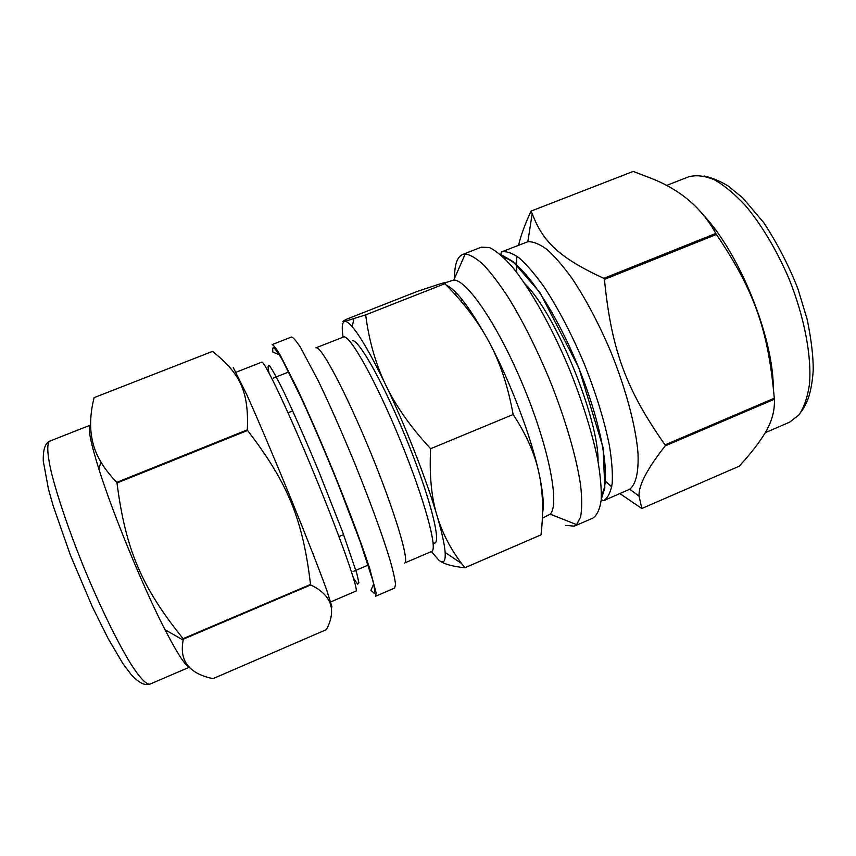 <?xml version="1.0" encoding="UTF-8"?>
<svg xmlns="http://www.w3.org/2000/svg" width="856" height="856" viewBox="0 0 856 856"><rect width="100%" height="100%" fill="white"/><g stroke="black" fill="none" stroke-linecap="round" stroke-linejoin="round"><path stroke-width="1.28" d="M212.523 351.388L212.523 351.388C239.509 372.949 249.085 390.614 247.298 429.83L116.758 482.356C109.921 475.208 104.635 468.414 100.89 461.951C90.051 444.071 87.783 422.629 94.107 397.633L212.523 351.388L94.128 397.623M247.566 430.45C288.226 483.373 302.831 519.795 310.525 584.434L183.109 638.672C141.743 587.237 125.629 549.991 116.994 482.987L247.566 430.45L247.298 429.83M310.728 584.937C331.582 595.091 336.804 609.996 326.382 629.631L213.058 678.637C189.069 673.683 179.118 660.832 183.184 640.095L183.355 639.165L310.728 584.937L310.525 584.434M272.176 344.583L291.5 336.997C293.33 337.531 296.358 341.052 300.574 347.547L318.09 380.492C329.121 403.411 340.827 429.787 353.196 459.608C369.15 498.652 382.75 535.867 390.036 560.07C393.161 571.07 394.99 579.17 395.536 584.37L394.659 588.04L375.624 596.247L376.084 592.748L369.771 568.726C361.992 544.651 348.05 507.458 332.032 468.328C319.641 438.411 308.064 411.907 297.278 388.806L280.426 355.497C276.467 348.874 273.717 345.236 272.176 344.583M373.665 583.952L370.958 590.276L374.136 593.219C375.078 592.224 374.586 587.815 372.67 580.004L360.183 541.688L338.687 485.395C325.858 453.669 313.457 424.704 301.473 398.5L282.619 360.419C278.179 352.736 275.108 348.488 273.417 347.686C272.668 347.782 272.508 349.269 272.936 352.137L279.313 354.726M189.165 666.92C185.271 665.754 177.203 653.342 164.983 629.695C143.594 588.275 112.864 513.611 98.9 469.142C90.404 441.996 87.547 427.347 90.308 425.175M116.994 482.987L116.758 482.356M531.362 210.983L633.205 171.425L650.271 177.962C680.028 189.411 701.856 207.901 715.766 233.431L603.812 278.361C558.369 257.41 542.608 241.135 532.207 213.593L531.041 211.122C524.824 224.593 520.683 235.946 518.597 245.212M516.692 256.062L516.724 272.379M605.363 481.083L611.719 486.914M619.926 493.623L641.818 508.507L639.068 496.159C638.351 485.694 647.061 468.938 665.198 445.89L774.37 399.238C775.033 412.057 770.871 424.972 761.872 437.994C756.618 446.04 749.053 455.435 739.199 466.199L641.818 508.507M716.418 234.458C754.746 291.318 768.174 330.127 774.295 398.211L665.058 444.874C626.218 389.694 611.366 349.997 604.432 279.409L716.418 234.458L715.766 233.431M565.559 525.402L574.322 526.151L592.812 518.158C597.007 515.323 599.799 509.32 601.19 500.139C601.65 489.151 600.452 475.401 597.574 458.88C591.849 431.745 582.487 401.892 569.475 369.321C551.81 327.046 530.495 289.178 512.412 266.997C503.703 257.207 496.031 250.712 489.407 247.512L481.275 247.191L462.518 254.521C457.083 256.993 454.44 264.889 454.6 278.2M603.79 500.589L629.706 489.247C635.965 484.229 638.737 472.287 638.009 453.423C635.965 427.005 626.143 389.673 610.991 352.233C598.922 323.814 585.943 299.215 572.065 278.435C563.12 266.088 554.731 256.393 546.877 249.374C539.515 244.014 533.16 241.467 527.831 241.745L501.445 251.931C506.271 250.969 512.22 253.001 519.303 258.041C526.943 264.846 535.235 274.541 544.202 287.102C558.219 308.395 571.498 333.797 584.027 363.329C595.915 393.129 604.379 420.521 609.397 445.505C611.88 460.742 612.81 473.464 612.179 483.683C610.692 492.243 607.899 497.882 603.79 500.589C601.693 500.225 600.976 499.39 601.65 498.064L604.828 488.038L603.052 447.474L578.742 367.695L540.05 292.741L513.033 261.54L500.835 254.521L501.445 251.931M517.024 256.308L515.922 264.376M605.32 481.564L611.783 486.518M665.198 445.89L665.058 444.874M604.432 279.409L603.812 278.361M774.37 399.238L774.295 398.211M316.26 347.771C321.471 346.327 346.573 393.749 370.894 453.156C395.258 512.551 409.896 562.06 404.514 563.055L431.595 551.467C438.165 549.948 424.79 500.118 400.533 440.958C376.34 381.765 350.147 334.996 343.727 336.922L315.939 347.846M352.223 340.656C358.899 338.794 385.96 387.608 409.115 445.773C432.366 503.927 442.434 547.829 433.083 542.715M462.689 300.317L460.56 300.702M483.084 331.475C467.676 304.811 455.413 289.36 446.297 285.155M542.34 518.201L550.183 514.167C559.835 504.815 549.338 449.058 524.139 387.982C499.048 326.864 467.237 279.88 453.808 280.03L445.377 282.694M574.322 526.151L576.612 524.632L580.561 517.077C582.027 509.384 582.069 498.995 580.689 485.887C576.709 457.693 565.131 417.974 548.824 377.817C535.952 347.311 522.502 320.615 508.496 297.749C499.519 284.021 491.194 273.043 483.501 264.793C476.343 258.255 470.244 254.66 465.215 253.986L462.518 254.521M455.574 292.185L455.991 295.491M330.812 606.112L331.978 606.936L326.939 590.736C319.909 571.177 306.362 536.53 290.505 497.636C274.519 458.57 258.212 420.189 247.095 395.354L233.281 367.566M773.31 386.901C772.84 336.151 739.605 253.89 704.071 215.744M598.044 461.341C598.9 418.605 555.683 313.606 524.985 283.86M715.445 229.761L713.594 229.59M710.191 222.956L709.613 223.266M542.511 513.397C544.213 505.094 542.971 491.365 538.777 472.212C530.816 435.918 510.518 382.354 489.557 342.882C500.257 362.901 508.111 386.773 513.14 414.507C526.226 434.409 534.775 453.648 538.777 472.212C542.939 490.83 543.688 511.706 541.013 534.85L464.829 567.774L461.534 563.462C450.17 548.322 441.964 532.293 436.935 515.355C431.381 497.133 429.284 474.92 430.622 448.715C410.473 426.877 395.483 405.584 385.66 384.825C375.666 364.057 369.011 340.731 365.673 314.869L344.647 321.46C341.897 322.049 342.454 321.332 346.316 319.309L417.033 291.511L440.69 283.678C445.313 282.341 446.704 282.352 444.874 283.7L365.673 314.869M444.874 283.7C464.07 303.003 478.964 322.723 489.557 342.882M430.622 448.715L513.14 414.507M439.182 560.413C443.462 563.911 452.011 566.362 464.829 567.774M431.381 551.553L438.786 560.102C443.547 564.04 445.666 561.504 445.152 552.484C444.585 544.491 441.846 532.111 436.935 515.355C426.47 479.595 405.273 425.507 385.66 384.825C371.558 355.721 360.419 336.365 352.244 326.746C348.863 322.851 346.327 321.086 344.647 321.46C342.1 322.241 341.587 327.463 343.106 337.104M353.496 578.175L357.68 584.188L358.889 582.754L356.813 573.434L342.86 532.593L319.16 472.351C305.87 440.273 292.87 410.784 282.897 389.983C276.895 377.903 272.486 369.899 269.661 365.972C267.832 364.485 267.628 366.839 269.051 373.023M330.737 601.907L355.903 591.111C359.188 591.154 341.148 539.398 315.051 475.904C288.986 412.41 264.718 361.221 261.818 362.12L236.181 372.189M189.422 667.177L149.918 684.147C146.387 684.811 139.763 677.899 130.529 663.443C117.679 642.482 100.794 608.081 85.097 570.428C69.614 532.667 57.085 495.913 51.103 471.292C47.208 453.99 46.791 443.825 49.53 441.236L90.543 425.047M765.136 432.74L789.607 422.19L798.99 414.893C804.105 407.349 807.593 397.098 809.487 384.151C811.788 356.299 804.447 317.234 789.093 278.928C776.563 249.931 762.022 225.503 745.49 205.633C734.694 194.044 724.272 185.388 714.225 179.674C704.638 175.748 696.099 174.795 688.609 176.818L666.343 185.549M601.468 494.522C611.569 481.072 602.357 425.165 577.886 365.865C553.522 306.512 520.705 260.32 504.066 257.87M164.983 629.695L183.184 640.095M98.9 469.142L100.89 461.951M629.706 489.247L639.068 496.159M527.831 241.745L532.207 213.593M550.183 514.167L576.612 524.632M453.808 280.03L465.215 253.986M149.918 684.147C144.867 685.592 139.549 683.537 131.15 674.571L122.804 663.411L108.134 638.576L92.277 606.669L70.331 555.009L53.04 505.415L48.428 489.022L43.282 461.074C42.971 449.625 45.165 442.959 49.862 441.065M291.703 411.319L288.033 412.795M342.625 535.032L338.976 536.562M288.718 371.975L273.406 378.052M368.198 565.078L353.046 571.541M801.195 411.843C803.549 408.323 804.79 406.632 808.321 398.222C810.9 390.25 812.526 381.006 813.2 370.509C813.403 357.177 811.402 340.164 807.208 319.481L797.888 288.74C788.858 265.713 777.483 243.682 763.766 222.656L742.869 197.982L727.996 185.87C719.907 181.012 711.967 177.727 704.167 176.015M445.152 552.484L461.534 563.462M352.244 326.746L353.849 318.785"/></g></svg>
